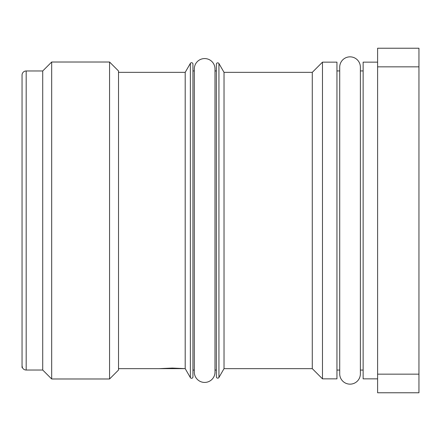 <?xml version="1.0" encoding="UTF-8"?>
<svg xmlns="http://www.w3.org/2000/svg" width="441" height="441" viewBox="0 0 441 441"><rect width="100%" height="100%" fill="white"/><g stroke="black" fill="none" stroke-linecap="round" stroke-linejoin="round"><path stroke-width="0.66" d="M22.05 75.108L22.05 365.65L22.05 75.108A4.134 4.134 0 0 1 26.184 70.973L42.722 70.973L42.722 370.027L26.184 370.027A4.134 4.134 0 0 1 22.414 367.596L22.05 365.65L22.05 367.596L22.414 367.596M42.722 370.027L51.68 378.984L51.68 62.016L42.722 70.973M51.68 378.984L109.561 378.984L109.561 62.016L51.68 62.016M109.561 62.016L118.519 70.973L118.519 370.027L109.561 378.984M118.519 368.648L159.173 368.648L172.266 368.07L185.192 368.632L185.192 72.352L190.363 63.394A1.378 1.378 0 0 1 192.938 64.083L192.938 376.917L192.938 370.06L194.316 370.06M118.519 72.352L185.192 72.352M159.173 368.648L185.192 368.632L190.363 377.606A1.378 1.378 0 0 0 192.938 376.917M192.938 370.06L192.938 64.083M192.938 70.94L194.316 70.94M194.316 372.094L194.316 372.094A10.336 10.336 0 0 0 204.652 382.43A10.336 10.336 0 0 0 214.988 372.094L214.988 68.906A10.336 10.336 0 0 0 204.652 58.57A10.336 10.336 0 0 0 194.316 68.906L194.316 372.094M214.988 370.06L216.366 370.06M214.988 70.94L216.366 70.94M224.028 72.352L224.028 368.648L218.94 377.468A1.378 1.378 0 0 1 216.366 376.779L216.366 64.221A1.378 1.378 0 0 1 218.94 63.532L224.028 72.352L312.283 72.352L322.481 62.153L336.952 62.153L336.952 378.847L322.481 378.847L322.481 62.153M224.028 368.648L312.283 368.648L312.283 72.352M312.283 368.648L322.481 378.847M336.952 370.06L339.708 370.06M336.952 70.94L339.708 70.94M363.136 70.94L360.38 70.94L360.38 67.181A10.336 10.336 0 0 0 350.044 56.845A10.336 10.336 0 0 0 339.708 67.181L339.708 373.814A10.336 10.336 0 0 0 350.044 384.15A10.336 10.336 0 0 0 360.38 373.814L360.38 370.06L363.136 370.06M377.606 378.847L363.136 378.847L363.136 62.153L377.606 62.153M377.606 66.845L377.606 48.234L418.95 48.234L418.95 66.845L377.606 66.845L377.606 392.766L418.95 392.766L418.95 374.155L377.606 374.155M418.95 374.155L418.95 66.845M26.184 70.973L26.184 370.027M190.363 377.606L190.363 63.394M218.94 377.468L218.94 63.532M360.38 373.814L360.38 67.181"/></g></svg>
